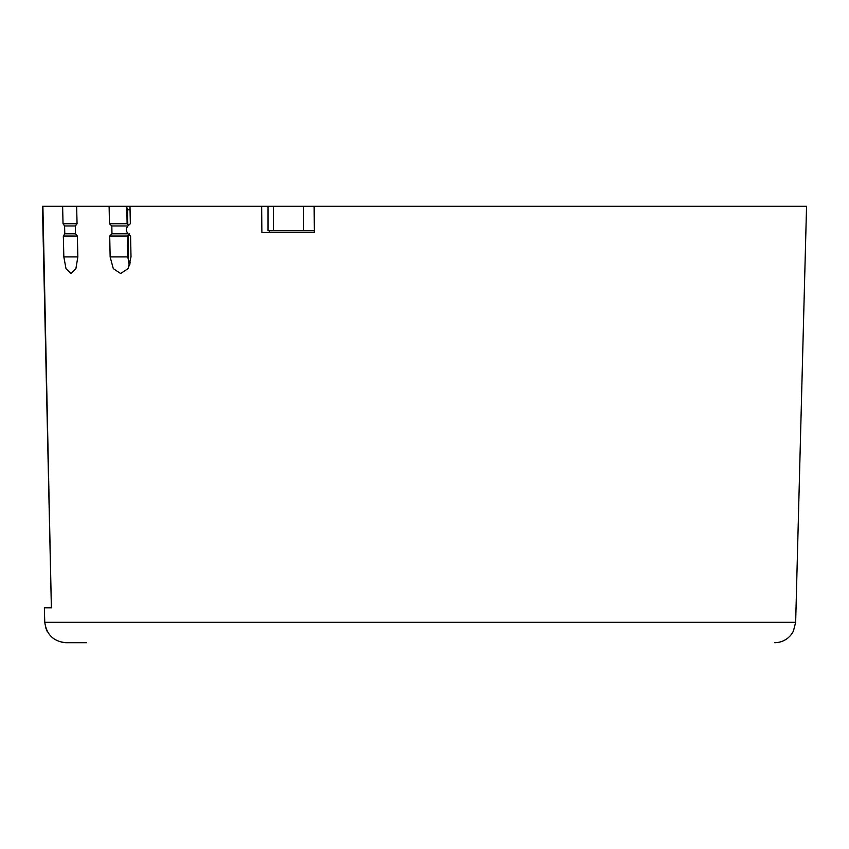 <?xml version="1.0" encoding="UTF-8"?>
<svg xmlns="http://www.w3.org/2000/svg" width="849" height="849" viewBox="0 0 849 849"><rect width="100%" height="100%" fill="white"/><g stroke="black" fill="none" stroke-linecap="round" stroke-linejoin="round"><path stroke-width="1.27" d="M86.64 642.704L65.946 642.704C53.646 641.547 46.578 634.755 44.753 622.306L795.662 622.306L806.55 206.296L314.13 206.296L314.374 232.477L261.885 232.477L261.641 206.296L126.756 206.296L127.117 223.754L128.677 225.229M314.13 206.296L261.641 206.296M42.896 206.296L51.375 607.788L42.45 206.296L129.982 206.296L130.332 223.754L127.849 225.972C125.949 228.508 126.002 231.13 128.008 233.825L111.972 233.825L109.712 236.043L110.137 256.918L127.796 256.918L129.494 265.779M110.137 256.918L113.299 268.655L120.632 273.505L128.061 268.634L131.011 256.918L130.587 236.043L128.008 233.825M111.972 233.825L111.813 225.972L109.457 223.754L127.117 223.754M109.107 206.296L109.457 223.754M77.057 223.754L75.359 225.972L75.54 233.825L64.779 233.825L64.588 225.972L63.038 223.754L77.057 223.754L76.643 206.296M77.853 256.918L75.911 268.645L70.913 273.505L65.999 268.645L63.834 256.918L77.853 256.918L77.355 236.043L75.54 233.825M64.779 233.825L63.335 236.043L63.834 256.918M62.624 206.296L63.038 223.754M51.747 607.788L44.36 607.788L44.753 622.455M269.642 230.737L269.664 232.477M129.621 233.825L127.361 236.043L127.796 256.918M109.712 236.043L127.361 236.043M63.335 236.043L77.355 236.043M130.13 263.912L128.857 263.912M45.411 626.902L47.13 631.295M61.839 642.29L65.861 642.704M128.072 206.296L129.982 206.296M128.401 262.161L128.029 235.385M127.806 224.412L127.509 209.788L126.777 207.198M130.555 262.161L128.581 262.161M273.389 206.296L273.389 230.737L267.987 230.737L267.987 206.296M273.389 230.737L314.353 230.737M127.849 225.972L111.813 225.972M75.359 225.972L64.588 225.972M127.509 209.788L130.046 209.788M303.592 206.296L303.592 230.737M42.45 206.296L51.375 607.788M795.662 622.306L793.348 631.316L790.759 635.222C786.514 640.082 781.165 642.576 774.712 642.704"/></g></svg>
